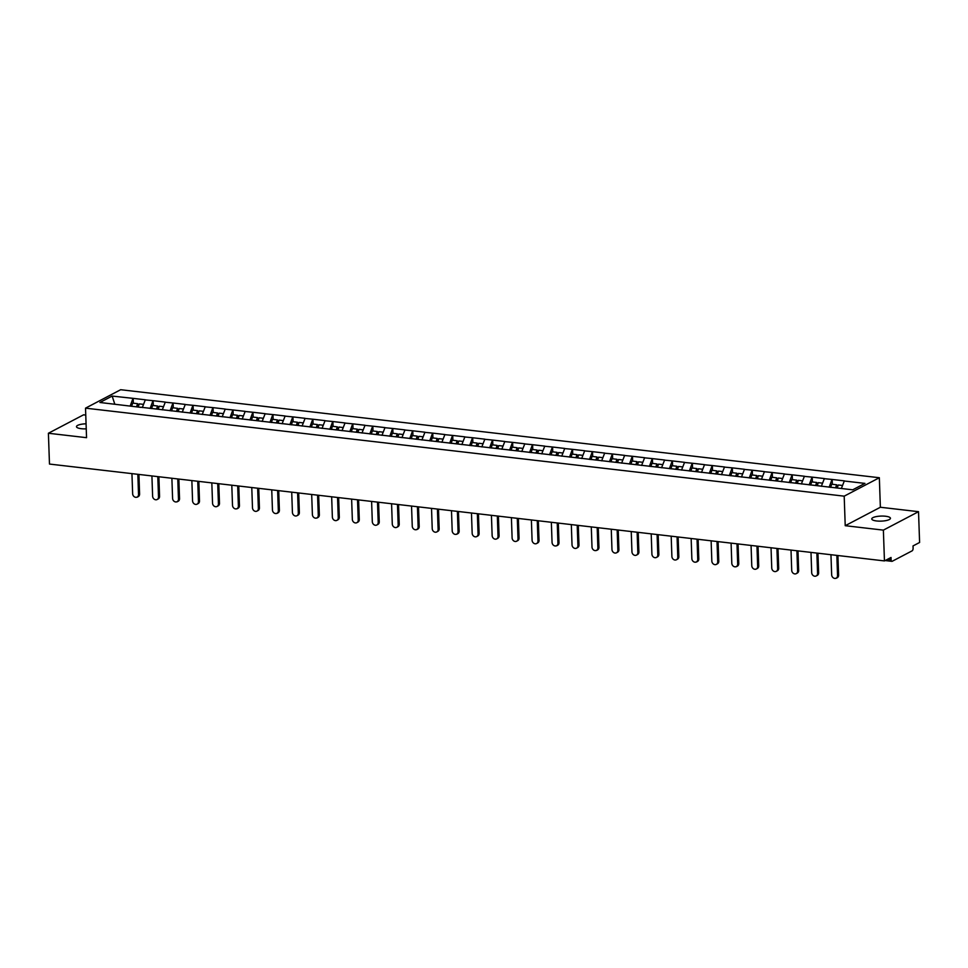 <?xml version="1.0" encoding="UTF-8"?>
<svg xmlns="http://www.w3.org/2000/svg" width="968" height="968" viewBox="0 0 968 968"><rect width="100%" height="100%" fill="white"/><g stroke="black" fill="none" stroke-linecap="round" stroke-linejoin="round"><path stroke-width="1.45" d="M86.249 428.848A9.353 2.529 178 0 1 81.324 428.703A9.353 2.529 178 0 1 76.472 426.67A9.353 2.529 178 0 1 86.067 423.803M885.611 516.246A9.353 2.529 178 0 1 890.451 518.279A9.353 2.529 178 0 1 876.609 520.966A9.353 2.529 178 0 1 871.757 518.933A9.353 2.529 178 0 1 885.611 516.246M85.765 415.078L83.55 414.824L48.4 433.253L49.477 464.059L884.45 560.92L883.373 530.125L918.523 511.685L880.372 507.256L879.343 477.732L120.661 389.717L85.523 408.157L844.193 496.161L879.343 477.732M918.523 511.685L919.6 542.479L913.03 545.928L913.102 548.178A2.19 1.028 96.6 0 1 912.122 550.84L892.23 561.271A2.19 1.028 96.6 0 1 891.903 561.343L885.139 560.557M114.805 404.213L112.155 396.069L99.922 402.482L140.808 407.359M112.155 396.069L133.173 398.368L133.342 403.196M142.308 407.54L145.333 399.784L133.173 398.368M145.115 399.893L153.138 400.691L153.307 405.519M162.273 409.851L165.298 402.095L153.138 400.691M165.092 402.204L173.115 403.003L173.284 407.831M182.25 412.174L185.275 404.418L173.115 403.003M185.057 404.527L193.08 405.326L193.249 410.154M202.215 414.486L205.24 406.729L193.08 405.326M205.034 406.838L213.057 407.637L213.226 412.465M222.192 416.809L225.217 409.053L213.057 407.637M225.012 409.161L233.022 409.96L233.191 414.788M242.169 419.12L245.194 411.364L233.022 409.96M244.977 411.473L252.999 412.271L253.168 417.099M262.134 421.431L265.159 413.687L252.999 412.271M264.954 413.796L272.976 414.594L273.145 419.422M282.111 423.754L285.137 415.998L272.976 414.594M284.919 416.107L292.941 416.906L293.11 421.733M302.077 426.065L305.101 418.321L292.941 416.906M304.896 418.43L312.918 419.217L313.087 424.057M322.054 428.388L325.079 420.632L312.918 419.217M324.861 420.741L332.883 421.54L333.053 426.368M342.019 430.7L345.044 422.956L332.883 421.54M344.838 423.064L352.86 423.851L353.03 428.679M361.996 433.023L365.021 425.267L352.86 423.851M364.815 425.375L372.825 426.174L372.995 431.002M381.973 435.334L384.998 427.59L372.825 426.174M384.78 427.699L392.802 428.485L392.972 433.313M401.938 437.657L404.963 429.901L392.802 428.485M404.757 430.01L412.779 430.808L412.949 435.636M421.915 439.968L424.94 432.212L412.779 430.808M424.722 432.333L432.744 433.119L432.914 437.947M441.88 442.291L444.905 434.535L432.744 433.119M444.699 434.644L452.721 435.443L452.891 440.271M461.857 444.602L464.882 436.846L452.721 435.443M464.664 436.967L472.686 437.754L472.856 442.582M481.822 446.926L484.847 439.169L472.686 437.754M484.641 439.278L492.664 440.077L492.833 444.905M501.799 449.237L504.824 441.481L492.664 440.077M504.618 441.602L512.629 442.388L512.798 447.216M521.764 451.56L524.801 443.804L512.629 442.388M524.583 443.913L532.606 444.711L532.775 449.539M541.741 453.871L544.766 446.115L532.606 444.711M544.561 446.224L552.583 447.022L552.752 451.85M561.718 456.194L564.743 448.438L552.583 447.022M564.525 448.547L572.548 449.346L572.717 454.173M581.683 458.505L584.708 450.749L572.548 449.346M584.503 450.858L592.525 451.657L592.694 456.485M601.66 460.829L604.685 453.072L592.525 451.657M604.468 453.181L612.49 453.98L612.659 458.808M621.625 463.14L624.65 455.384L612.49 453.98M624.445 455.492L632.467 456.291L632.636 461.119M641.602 465.463L644.627 457.707L632.467 456.291M644.422 457.816L652.432 458.614L652.601 463.442M661.567 467.774L664.605 460.018L652.432 458.614M664.387 460.127L672.409 460.925L672.578 465.753M681.545 470.085L684.57 462.341L672.409 460.925M684.364 462.45L692.386 463.249L692.556 468.076M701.522 472.408L704.547 464.652L692.386 463.249M704.329 464.761L712.351 465.56L712.521 470.387M721.487 474.719L724.512 466.975L712.351 465.56M724.306 467.084L732.328 467.871L732.498 472.711M741.464 477.042L744.489 469.286L732.328 467.871M744.271 469.395L752.293 470.194L752.463 475.022M761.429 479.354L764.454 471.61L752.293 470.194M764.248 471.719L772.27 472.505L772.44 477.333M781.406 481.677L784.431 473.921L772.27 472.505M784.225 474.03L792.235 474.828L792.405 479.656M801.371 483.988L804.408 476.244L792.235 474.828M804.19 476.353L812.212 477.139L812.382 481.967M821.348 486.311L824.373 478.555L812.212 477.139M824.167 478.664L832.19 479.462L832.347 484.29M841.374 488.501L844.35 480.866L832.19 479.462M844.132 480.987L864.944 483.395L852.711 489.808L140.699 407.213M150.113 408.435L152.932 400.8M170.09 410.759L172.897 403.111M190.055 413.07L192.874 405.435M210.032 415.393L212.839 407.746M229.997 417.704L232.816 410.069M249.974 420.027L252.793 412.38M269.951 422.338L272.758 414.703M289.916 424.662L292.735 417.014M309.893 426.973L312.7 419.338M329.858 429.296L332.677 421.649M349.835 431.607L352.642 423.972M369.8 433.93L372.619 426.283M389.777 436.241L392.597 428.606M409.742 438.564L412.562 430.917M429.719 440.876L432.539 433.228M449.696 443.199L452.504 435.552M469.661 445.51L472.481 437.863M489.639 447.833L492.446 440.186M509.604 450.144L512.423 442.497M529.581 452.467L532.4 444.82M549.546 454.779L552.365 447.131M569.523 457.102L572.342 449.454M589.5 459.413L592.307 451.766M609.465 461.724L612.284 454.089M629.442 464.047L632.249 456.4M649.407 466.358L652.226 458.723M669.384 468.681L672.203 461.034M689.349 470.993L692.168 463.357M709.326 473.316L712.145 465.668M729.303 475.627L732.11 467.992M749.268 477.95L752.088 470.303M769.245 480.261L772.053 472.626M789.21 482.584L792.03 474.937M809.188 484.895L812.007 477.26M829.153 487.219L831.972 479.571M887.523 559.31L891.105 559.722L891.032 557.471L884.45 560.92M891.105 559.722A2.19 1.028 96.6 0 0 891.903 561.343M48.4 433.253L86.551 437.681L85.523 408.157M880.372 507.256L845.221 525.697L883.373 530.125M845.221 525.697L844.193 496.161M130.148 406.124L132.955 398.477M830.955 554.712L831.669 574.968A3.364 2.819 -117.7 0 0 837.55 575.645L836.848 555.39M837.55 575.645L838.603 575.101A3.364 2.819 62.3 0 1 837.223 577.727L836.17 578.283M842.487 485.464L838.3 484.98L837.247 488.017M830.605 487.388L831.706 484.218L836.63 484.786L837.453 485.815L836.715 487.957M835.578 487.824L836.63 484.786M838.603 575.101L837.925 555.523M810.99 552.389L811.692 572.645A3.364 2.819 -117.7 0 0 817.585 573.334L816.871 553.079M817.585 573.334L818.638 572.778A3.364 2.819 62.3 0 1 817.258 575.415L816.193 575.972M822.51 483.153L818.323 482.657L817.27 485.706M810.639 485.065L811.729 481.895L816.665 482.463L817.488 483.504L816.738 485.646M815.613 485.512L816.665 482.463M818.638 572.778L817.948 553.2M791.013 550.078L791.715 570.333A3.364 2.819 -117.7 0 0 797.608 571.011L796.906 550.756M797.608 571.011L798.66 570.467A3.364 2.819 62.3 0 1 797.281 573.092L796.228 573.649M802.545 480.83L798.358 480.346L797.305 483.383M790.662 482.754L791.764 479.584L796.688 480.152L797.511 481.181L796.773 483.322M795.635 483.189L796.688 480.152M798.66 570.467L797.983 550.889M771.036 547.767L771.75 568.01A3.364 2.819 -117.7 0 0 777.643 568.7L776.929 548.445M777.643 568.7L778.695 568.143A3.364 2.819 62.3 0 1 777.304 570.781L776.251 571.338M782.567 478.519L778.381 478.023L777.328 481.072M770.697 480.43L771.786 477.26L776.711 477.841L777.534 478.87L776.796 481.011M775.67 480.878L776.711 477.841M778.695 568.143L778.006 548.566M751.071 545.444L751.773 565.699A3.364 2.819 -117.7 0 0 757.666 566.377L756.964 546.134M757.666 566.377L758.718 565.832A3.364 2.819 62.3 0 1 757.339 568.458L756.286 569.015M762.602 476.195L758.404 475.711L757.363 478.749M750.72 478.119L751.821 474.949L756.746 475.518L757.569 476.546L756.831 478.688M755.693 478.555L756.746 475.518M758.718 565.832L758.041 546.255M731.094 543.133L731.808 563.388A3.364 2.819 -117.7 0 0 737.689 564.066L736.987 543.81M737.689 564.066L738.753 563.509A3.364 2.819 62.3 0 1 737.362 566.147L736.309 566.703M742.625 473.884L738.439 473.4L737.386 476.438M730.743 475.796L731.844 472.626L736.769 473.207L737.592 474.235L736.854 476.377M735.728 476.244L736.769 473.207M738.753 563.509L738.064 543.931M711.129 540.809L711.831 561.065A3.364 2.819 -117.7 0 0 717.724 561.742L717.01 541.499M717.724 561.742L718.776 561.198A3.364 2.819 62.3 0 1 717.397 563.836L716.344 564.38M722.648 471.561L718.462 471.077L717.421 474.114M710.778 473.485L711.867 470.315L716.804 470.884L717.627 471.912L716.889 474.054M715.751 473.921L716.804 470.884M718.776 561.198L718.099 541.62M691.152 538.498L691.866 558.754A3.364 2.819 -117.7 0 0 697.746 559.431L697.045 539.176M697.746 559.431L698.799 558.875A3.364 2.819 62.3 0 1 697.42 561.513L696.367 562.069M702.683 469.25L698.497 468.766L697.444 471.803M690.801 471.162L691.902 467.992L696.827 468.572L697.65 469.601L696.912 471.743M695.774 471.61L696.827 468.572M698.799 558.875L698.122 539.297M671.187 536.175L671.889 556.431A3.364 2.819 -117.7 0 0 677.781 557.12L677.068 536.865M677.781 557.12L678.834 556.564A3.364 2.819 62.3 0 1 677.455 559.202L676.39 559.746M682.706 466.927L678.52 466.443L677.467 469.48M670.836 468.851L671.925 465.681L676.862 466.249L677.685 467.278L676.935 469.419M675.809 469.286L676.862 466.249M678.834 556.564L678.144 536.986M651.21 533.864L651.912 554.12A3.364 2.819 -117.7 0 0 657.804 554.797L657.103 534.542M657.804 554.797L658.857 554.24A3.364 2.819 62.3 0 1 657.478 556.878L656.425 557.435M662.741 464.616L658.555 464.132L657.502 467.169M650.859 466.528L651.96 463.357L656.885 463.938L657.708 464.967L656.97 467.108M655.832 466.975L656.885 463.938M658.857 554.24L658.18 534.663M631.233 531.541L631.947 551.796A3.364 2.819 -117.7 0 0 637.839 552.486L637.125 532.231M637.839 552.486L638.892 551.929A3.364 2.819 62.3 0 1 637.501 554.567L636.448 555.112M642.764 462.293L638.577 461.809L637.525 464.846M630.894 464.216L631.983 461.046L636.92 461.615L637.73 462.644L636.992 464.785M635.867 464.652L636.92 461.615M638.892 551.929L638.202 532.352M611.268 529.23L611.97 549.485A3.364 2.819 -117.7 0 0 617.862 550.163L617.16 529.907M617.862 550.163L618.915 549.606A3.364 2.819 62.3 0 1 617.536 552.244L616.483 552.801M622.799 459.981L618.6 459.498L617.56 462.535M610.917 461.893L612.018 458.723L616.943 459.304L617.765 460.332L617.027 462.474M615.89 462.341L616.943 459.304M618.915 549.606L618.237 530.028M591.291 526.907L592.005 547.162A3.364 2.819 -117.7 0 0 597.885 547.852L597.183 527.596M597.885 547.852L598.95 547.295A3.364 2.819 62.3 0 1 597.558 549.933L596.506 550.477M602.822 457.658L598.635 457.174L597.583 460.211M590.94 459.582L592.041 456.412L596.966 456.981L597.788 458.009L597.05 460.151M595.925 460.018L596.966 456.981M598.95 547.295L598.26 527.717M571.326 524.596L572.028 544.851A3.364 2.819 -117.7 0 0 577.92 545.529L577.206 525.273M577.92 545.529L578.973 544.972A3.364 2.819 62.3 0 1 577.594 547.61L576.541 548.166M582.845 455.347L578.658 454.863L577.618 457.9M570.975 457.259L572.064 454.089L577.001 454.67L577.823 455.698L577.085 457.84M575.948 457.707L577.001 454.67M578.973 544.972L578.295 525.406M551.349 522.272L552.062 542.528A3.364 2.819 -117.7 0 0 557.943 543.217L557.241 522.962M557.943 543.217L558.996 542.661A3.364 2.819 62.3 0 1 557.616 545.299L556.564 545.843M562.88 453.024L558.693 452.54L557.641 455.577M550.998 454.948L552.099 451.778L557.024 452.346L557.846 453.387L557.108 455.517M555.971 455.384L557.024 452.346M558.996 542.661L558.318 523.083M531.384 519.961L532.085 540.217A3.364 2.819 -117.7 0 0 537.978 540.894L537.264 520.639M537.978 540.894L539.031 540.338A3.364 2.819 62.3 0 1 537.651 542.975L536.587 543.532M542.903 450.713L538.716 450.229L537.663 453.266M531.033 452.625L532.122 449.467L537.058 450.035L537.881 451.064L537.143 453.205M536.006 453.072L537.058 450.035M539.031 540.338L538.341 520.772M511.406 517.638L512.108 537.893A3.364 2.819 -117.7 0 0 518.001 538.583L517.299 518.328M518.001 538.583L519.054 538.026A3.364 2.819 62.3 0 1 517.674 540.664L516.622 541.209M522.938 448.39L518.751 447.906L517.698 450.943M511.056 450.314L512.157 447.143L517.081 447.712L517.904 448.753L517.166 450.882M516.029 450.749L517.081 447.712M519.054 538.026L518.376 518.449M491.429 515.327L492.143 535.582A3.364 2.819 -117.7 0 0 498.036 536.26L497.322 516.005M498.036 536.26L499.089 535.715A3.364 2.819 62.3 0 1 497.697 538.341L496.644 538.898M502.961 446.079L498.774 445.595L497.721 448.632M491.091 447.99L492.18 444.832L497.116 445.401L497.927 446.429L497.189 448.571M496.064 448.438L497.116 445.401M499.089 535.715L498.399 516.138M471.464 513.004L472.166 533.259A3.364 2.819 -117.7 0 0 478.059 533.949L477.357 513.693M478.059 533.949L479.112 533.392A3.364 2.819 62.3 0 1 477.732 536.03L476.679 536.587M482.996 443.755L478.797 443.271L477.756 446.309M471.113 445.679L472.215 442.509L477.139 443.078L477.962 444.118L477.224 446.248M476.087 446.127L477.139 443.078M479.112 533.392L478.434 513.814M451.487 510.693L452.201 530.948A3.364 2.819 -117.7 0 0 458.082 531.626L457.38 511.37M458.082 531.626L459.147 531.081A3.364 2.819 62.3 0 1 457.755 533.707L456.702 534.263M463.019 441.444L458.832 440.96L457.779 443.997M451.149 443.368L452.238 440.198L457.162 440.767L457.985 441.795L457.247 443.937M456.122 443.804L457.162 440.767M459.147 531.081L458.457 511.503M431.522 508.369L432.224 528.625A3.364 2.819 -117.7 0 0 438.117 529.314L437.403 509.059M438.117 529.314L439.169 528.758A3.364 2.819 62.3 0 1 437.79 531.396L436.737 531.952M443.041 439.133L438.855 438.637L437.814 441.686M431.171 441.045L432.26 437.875L437.197 438.444L438.02 439.484L437.282 441.614M436.144 441.493L437.197 438.444M439.169 528.758L438.492 509.18M411.545 506.058L412.259 526.314A3.364 2.819 -117.7 0 0 418.14 526.991L417.438 506.736M418.14 526.991L419.192 526.447A3.364 2.819 62.3 0 1 417.813 529.072L416.76 529.629M423.076 436.81L418.89 436.326L417.837 439.363M411.194 438.734L412.295 435.564L417.22 436.132L418.043 437.161L417.305 439.303M416.167 439.169L417.22 436.132M419.192 526.447L418.515 506.869M391.58 503.735L392.282 523.99A3.364 2.819 -117.7 0 0 398.175 524.68L397.461 504.425M398.175 524.68L399.227 524.124A3.364 2.819 62.3 0 1 397.848 526.761L396.783 527.318M403.099 434.499L398.913 434.003L397.86 437.052M391.229 436.411L392.318 433.24L397.255 433.809L398.078 434.85L397.34 436.979M396.202 436.858L397.255 433.809M399.227 524.124L398.538 504.546M371.603 501.424L372.305 521.679A3.364 2.819 -117.7 0 0 378.198 522.357L377.496 502.102M378.198 522.357L379.25 521.812A3.364 2.819 62.3 0 1 377.871 524.438L376.818 524.995M383.134 432.176L378.948 431.692L377.895 434.729M371.252 434.1L372.353 430.929L377.278 431.498L378.101 432.527L377.363 434.668M376.225 434.535L377.278 431.498M379.25 521.812L378.573 502.235M351.626 499.101L352.34 519.356A3.364 2.819 -117.7 0 0 358.233 520.046L357.519 499.791M358.233 520.046L359.285 519.489A3.364 2.819 62.3 0 1 357.894 522.127L356.841 522.684M363.157 429.865L358.971 429.369L357.918 432.418M351.287 431.776L352.376 428.606L357.313 429.175L358.124 430.216L357.386 432.357M356.26 432.224L357.313 429.175M359.285 519.489L358.596 499.911M331.661 496.79L332.363 517.045A3.364 2.819 -117.7 0 0 338.255 517.723L337.554 497.467M338.255 517.723L339.308 517.178A3.364 2.819 62.3 0 1 337.929 519.804L336.876 520.361M343.192 427.541L339.006 427.057L337.953 430.094M331.31 429.465L332.411 426.295L337.336 426.864L338.159 427.892L337.421 430.034M336.283 429.901L337.336 426.864M339.308 517.178L338.631 497.6M311.684 494.479L312.398 514.722A3.364 2.819 -117.7 0 0 318.278 515.412L317.577 495.156M318.278 515.412L319.343 514.855A3.364 2.819 62.3 0 1 317.952 517.493L316.899 518.049M323.215 425.23L319.029 424.734L317.976 427.783M311.345 427.142L312.434 423.972L317.359 424.553L318.182 425.581L317.444 427.723M316.318 427.59L317.359 424.553M319.343 514.855L318.654 495.277M291.719 492.155L292.421 512.411A3.364 2.819 -117.7 0 0 298.313 513.088L297.599 492.845M298.313 513.088L299.366 512.544A3.364 2.819 62.3 0 1 297.987 515.182L296.934 515.726M303.238 422.907L299.051 422.423L298.011 425.46M291.368 424.831L292.457 421.661L297.394 422.229L298.217 423.258L297.478 425.4M296.341 425.267L297.394 422.229M299.366 512.544L298.688 492.966M271.742 489.844L272.456 510.1A3.364 2.819 -117.7 0 0 278.336 510.777L277.635 490.522M278.336 510.777L279.389 510.221A3.364 2.819 62.3 0 1 278.01 512.859L276.957 513.415M283.273 420.596L279.087 420.112L278.034 423.149M271.391 422.508L272.492 419.338L277.417 419.918L278.239 420.947L277.501 423.089M276.364 422.956L277.417 419.918M279.389 510.221L278.711 490.643M251.777 487.521L252.479 507.776A3.364 2.819 -117.7 0 0 258.371 508.466L257.657 488.211M258.371 508.466L259.424 507.91A3.364 2.819 62.3 0 1 258.045 510.547L256.98 511.092M263.296 418.273L259.109 417.789L258.057 420.826M251.426 420.197L252.515 417.026L257.452 417.595L258.274 418.624L257.536 420.765M256.399 420.632L257.452 417.595M259.424 507.91L258.734 488.332M231.8 485.21L232.514 505.465A3.364 2.819 -117.7 0 0 238.394 506.143L237.692 485.888M238.394 506.143L239.447 505.586A3.364 2.819 62.3 0 1 238.067 508.224L237.015 508.781M243.331 415.962L239.144 415.478L238.092 418.515M231.449 417.874L232.55 414.703L237.475 415.284L238.297 416.313L237.559 418.454M236.422 418.321L237.475 415.284M239.447 505.586L238.769 486.009M211.823 482.887L212.536 503.142A3.364 2.819 -117.7 0 0 218.429 503.832L217.715 483.576M218.429 503.832L219.482 503.275A3.364 2.819 62.3 0 1 218.09 505.913L217.038 506.458M223.354 413.639L219.167 413.154L218.115 416.192M211.484 415.562L212.573 412.392L217.51 412.961L218.332 413.989L217.582 416.131M216.457 415.998L217.51 412.961M219.482 503.275L218.792 483.697M191.858 480.576L192.559 500.831A3.364 2.819 -117.7 0 0 198.452 501.509L197.75 481.253M198.452 501.509L199.505 500.952A3.364 2.819 62.3 0 1 198.125 503.59L197.073 504.146M203.389 411.327L199.202 410.843L198.15 413.88M191.507 413.239L192.608 410.069L197.532 410.65L198.355 411.678L197.617 413.82M196.48 413.687L197.532 410.65M199.505 500.952L198.827 481.374M171.881 478.252L172.594 498.508A3.364 2.819 -117.7 0 0 178.475 499.198L177.773 478.942M178.475 499.198L179.54 498.641A3.364 2.819 62.3 0 1 178.148 501.279L177.096 501.823M183.412 409.004L179.225 408.52L178.172 411.557M171.542 410.928L172.631 407.758L177.555 408.327L178.378 409.355L177.64 411.497M176.515 411.364L177.555 408.327M179.54 498.641L178.85 479.063M151.915 475.941L152.617 496.197A3.364 2.819 -117.7 0 0 158.51 496.874L157.796 476.619M158.51 496.874L159.563 496.318A3.364 2.819 62.3 0 1 158.183 498.956L157.131 499.512M163.435 406.693L159.248 406.209L158.207 409.246M151.565 408.605L152.654 405.435L157.59 406.015L158.413 407.044L157.675 409.186M156.538 409.053L157.59 406.015M159.563 496.318L158.885 476.752M131.938 473.618L132.652 493.874A3.364 2.819 -117.7 0 0 138.533 494.563L137.831 474.308M138.533 494.563L139.598 494.007A3.364 2.819 62.3 0 1 138.206 496.644L137.153 497.189M143.47 404.37L139.283 403.886L138.23 406.923M131.588 406.294L132.689 403.124L137.613 403.692L138.436 404.721L137.698 406.863M136.561 406.729L137.613 403.692M139.598 494.007L138.908 474.429"/></g></svg>

